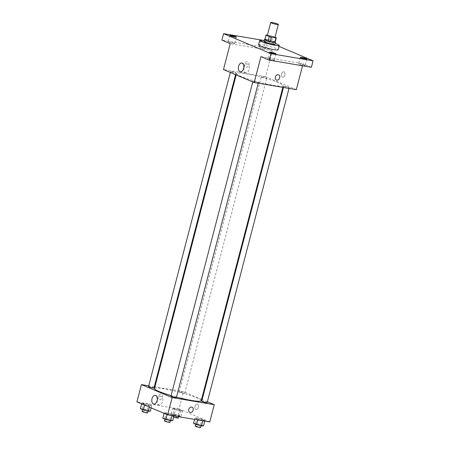 <?xml version="1.0" encoding="UTF-8"?>
<svg xmlns="http://www.w3.org/2000/svg" width="450" height="450" viewBox="0 0 450 450"><rect width="100%" height="100%" fill="white"/><g stroke="black" fill="none" stroke-linecap="round" stroke-linejoin="round"><path stroke-width="0.34" stroke-dasharray="2.25 1.69" d="M267.345 35.449A3.926 0.444 -165.4 0 1 268.903 35.488A3.926 0.444 -165.4 0 1 272.919 36.489A3.926 0.444 -165.4 0 1 274.944 37.429M275.012 37.181L273.015 36.337A5.333 0.602 -165.4 0 0 270.838 35.736L267.418 35.156M276.3 37.721L275.175 42.041L271.89 40.652L273.015 36.337M270.838 35.736L269.713 40.05L265.207 39.291L266.332 34.976M269.713 40.05A5.333 0.602 -165.4 0 1 271.89 40.652M264.864 39.409A5.333 0.602 -165.4 0 1 265.207 39.291M275.231 41.906A5.608 0.636 14.6 0 0 274.41 41.496A5.608 0.636 14.6 0 0 269.252 39.904A5.608 0.636 14.6 0 0 264.909 39.218M264.032 41.496A5.608 0.636 -165.4 0 1 266.259 41.557A5.608 0.636 -165.4 0 1 273.847 43.65A5.608 0.636 -165.4 0 1 274.888 44.325M264.268 40.579A10.097 1.142 -165.4 0 1 275.13 43.408M258.564 44.679A10.097 1.142 -165.4 0 1 262.575 44.792A10.097 1.142 -165.4 0 1 272.897 47.351A10.097 1.142 -165.4 0 1 278.111 49.77M261.242 40.995A3.364 0.383 -165.4 0 1 260.618 40.59A3.364 0.383 -165.4 0 1 263.97 41.074A3.364 0.383 -165.4 0 1 267.131 42.289A3.364 0.383 -165.4 0 1 264.836 42.064A3.364 0.383 -165.4 0 1 261.242 40.995M278.989 46.384L265.719 40.781L264.279 40.534M296.331 89.64L265.613 76.663L272.357 50.766L264.037 47.256L265.719 40.781M311.4 67.264L303.081 63.748L302.552 65.767M281.621 73.845A2.807 1.71 -80.4 0 0 282.752 77.288A2.807 1.71 -80.4 0 0 284.906 74.807A2.807 1.71 -80.4 0 0 283.686 71.752A2.807 1.71 -80.4 0 0 281.621 73.845A2.807 1.71 -80.4 0 0 282.752 77.288A2.807 1.71 -80.4 0 0 284.901 74.807A2.807 1.71 -80.4 0 0 283.686 71.752A2.807 1.71 -80.4 0 0 281.621 73.845M264.819 48.358A3.364 0.383 14.6 0 0 261.225 47.289A3.364 0.383 14.6 0 0 258.93 47.064A3.364 0.383 14.6 0 0 259.554 47.469A3.364 0.383 14.6 0 0 263.154 48.538A3.364 0.383 14.6 0 0 265.444 48.763A3.364 0.383 14.6 0 0 264.819 48.358M234.062 43.166A3.364 0.383 14.6 0 0 230.468 42.098A3.364 0.383 14.6 0 0 228.172 41.873A3.364 0.383 14.6 0 0 228.797 42.277A3.364 0.383 14.6 0 0 232.391 43.341A3.364 0.383 14.6 0 0 234.686 43.566A3.364 0.383 14.6 0 0 234.062 43.166M272.357 50.766L230.22 43.65M264.037 47.256L221.901 40.134M273.746 59.929A3.364 0.383 14.6 0 0 270.146 58.86A3.364 0.383 14.6 0 0 267.851 58.635A3.364 0.383 14.6 0 0 268.476 59.04A3.364 0.383 14.6 0 0 272.076 60.109A3.364 0.383 14.6 0 0 274.371 60.334A3.364 0.383 14.6 0 0 273.746 59.929M304.504 65.126A3.364 0.383 14.6 0 0 300.904 64.058A3.364 0.383 14.6 0 0 298.614 63.833A3.364 0.383 14.6 0 0 299.239 64.237A3.364 0.383 14.6 0 0 302.833 65.306A3.364 0.383 14.6 0 0 305.128 65.531A3.364 0.383 14.6 0 0 304.504 65.126M260.944 56.633L303.081 63.748M246.133 73.778A24.148 2.734 -165.4 0 1 270.804 79.897A24.148 2.734 -165.4 0 1 283.275 85.68A24.148 2.734 -165.4 0 1 259.217 82.237A24.148 2.734 -165.4 0 1 236.537 73.508A24.148 2.734 -165.4 0 1 246.133 73.778M265.613 76.663L223.476 69.547M254.138 81.056A2.807 0.315 -165.4 0 1 257.006 81.771A2.807 0.315 -165.4 0 1 258.452 82.44A2.807 0.315 -165.4 0 1 255.656 82.041A2.807 0.315 -165.4 0 1 253.024 81.028A2.807 0.315 -165.4 0 1 254.138 81.056M262.468 76.776A2.807 0.315 -165.4 0 1 265.337 77.49A2.807 0.315 -165.4 0 1 266.782 78.159A2.807 0.315 -165.4 0 1 263.993 77.76A2.807 0.315 -165.4 0 1 261.354 76.748A2.807 0.315 -165.4 0 1 262.468 76.776M284.895 86.254A2.807 0.315 -165.4 0 1 287.764 86.962A2.807 0.315 -165.4 0 1 289.209 87.638A2.807 0.315 -165.4 0 1 286.419 87.238A2.807 0.315 -165.4 0 1 283.781 86.22A2.807 0.315 -165.4 0 1 284.895 86.254M234.911 72.934A2.807 0.315 14.6 0 0 236.025 72.968A2.807 0.315 14.6 0 0 233.393 71.949A2.807 0.315 14.6 0 0 230.597 71.55A2.807 0.315 14.6 0 0 232.042 72.225A2.807 0.315 14.6 0 0 234.911 72.934M246.088 67.168A2.807 2.205 112.9 0 0 248.912 65.087A2.807 2.205 112.9 0 0 247.882 61.886A2.807 2.205 112.9 0 0 244.761 63.613A2.807 2.205 112.9 0 0 245.7 67.056A2.807 2.205 112.9 0 0 246.088 67.168A2.807 2.205 112.9 0 0 248.912 65.093A2.807 2.205 112.9 0 0 247.882 61.892A2.807 2.205 112.9 0 0 244.766 63.619A2.807 2.205 112.9 0 0 245.7 67.056A2.807 2.205 112.9 0 0 246.088 67.168M276.418 80.038L276.424 80.038A2.807 2.205 -67.1 0 1 275.394 76.837A2.807 2.205 -67.1 0 1 278.213 74.756A2.807 2.205 -67.1 0 1 278.606 74.869L278.606 74.869M244.114 67.281A4.416 2.689 99.6 0 1 247.365 63.99A4.416 2.689 99.6 0 1 249.283 68.788A4.416 2.689 99.6 0 1 245.897 72.692A4.416 2.689 99.6 0 1 244.114 67.281M154.474 388.553A24.148 2.734 -165.4 0 1 164.064 388.822A24.148 2.734 -165.4 0 1 188.741 394.948A24.148 2.734 -165.4 0 1 201.212 400.731M176.49 397.114A24.148 2.734 -165.4 0 1 171.084 395.606M153.962 388.012A2.807 0.315 14.6 0 0 151.329 387A2.807 0.315 14.6 0 0 148.534 386.601M201.718 401.271A2.807 0.315 -165.4 0 1 202.832 401.299A2.807 0.315 -165.4 0 1 205.701 402.013A2.807 0.315 -165.4 0 1 207.146 402.683M180.405 391.826A2.807 0.315 -165.4 0 1 183.274 392.535A2.807 0.315 -165.4 0 1 184.719 393.21A2.807 0.315 -165.4 0 1 181.929 392.811A2.807 0.315 -165.4 0 1 179.291 391.793A2.807 0.315 -165.4 0 1 180.405 391.826M170.961 396.073A2.807 0.315 -165.4 0 1 172.074 396.107A2.807 0.315 -165.4 0 1 174.943 396.816A2.807 0.315 -165.4 0 1 176.389 397.491M207.382 401.782L202.162 399.572M201.572 399.324L183.549 391.708L154.912 386.876M154.288 386.769L148.731 385.83M209.773 421.954L179.049 408.971L183.549 391.708M195.058 406.153A2.807 1.71 -80.4 0 0 196.194 409.596A2.807 1.71 -80.4 0 0 198.343 407.115A2.807 1.71 -80.4 0 0 197.128 404.066A2.807 1.71 -80.4 0 0 195.058 406.153A2.807 1.71 -80.4 0 0 196.189 409.596A2.807 1.71 -80.4 0 0 198.343 407.115A2.807 1.71 -80.4 0 0 197.128 404.066A2.807 1.71 -80.4 0 0 195.058 406.153M167.147 414.079L172.136 415.294L174.167 415.26L171.214 414.011L166.224 412.796L164.188 412.83L167.147 414.079L172.136 415.294L174.167 415.26L171.214 414.011L166.224 412.796L164.188 412.83L167.147 414.079L167.018 414.574M175.477 409.798L180.467 411.013L182.498 410.985L179.544 409.736L174.555 408.516L172.519 408.549L175.477 409.798L180.467 411.013L182.498 410.985L179.544 409.736L174.555 408.516L172.519 408.549L175.477 409.798L174.071 415.192L179.061 416.407L181.097 416.379L178.138 415.131L173.149 413.91L171.118 413.944L174.071 415.192M179.049 408.971L136.918 401.856M197.904 419.271L202.894 420.491L204.924 420.457L201.971 419.209L196.982 417.994L194.946 418.022L197.904 419.271L202.894 420.491L204.924 420.457L201.971 419.209L196.982 417.994L194.946 418.022L197.904 419.271L197.736 419.918M144.72 404.601L149.709 405.821L151.74 405.787L148.787 404.539L143.797 403.318L141.761 403.352L144.72 404.601L149.709 405.821L151.74 405.787L148.787 404.539L143.797 403.318L141.761 403.352L144.72 404.601L144.591 405.101M159.531 399.482A2.807 2.205 112.9 0 0 162.354 397.401A2.807 2.205 112.9 0 0 161.325 394.2A2.807 2.205 112.9 0 0 158.203 395.927A2.807 2.205 112.9 0 0 159.137 399.369A2.807 2.205 112.9 0 0 159.531 399.482A2.807 2.205 112.9 0 0 162.354 397.401A2.807 2.205 112.9 0 0 161.325 394.2A2.807 2.205 112.9 0 0 158.203 395.927A2.807 2.205 112.9 0 0 159.143 399.369A2.807 2.205 112.9 0 0 159.531 399.482M189.861 412.346L189.861 412.346A2.807 2.205 -67.1 0 1 188.831 409.146A2.807 2.205 -67.1 0 1 191.655 407.064A2.807 2.205 -67.1 0 1 192.043 407.177L192.043 407.177M157.556 399.589A4.416 2.689 99.6 0 1 160.808 396.298A4.416 2.689 99.6 0 1 162.72 401.102A4.416 2.689 99.6 0 1 159.339 405.006A4.416 2.689 99.6 0 1 157.556 399.589M150.334 411.182L147.381 409.933L142.391 408.718L140.355 408.746M143.747 409.286A2.807 0.315 -165.4 0 1 146.61 410.001A2.807 0.315 -165.4 0 1 148.061 410.67A2.807 0.315 -165.4 0 1 145.266 410.271A2.807 0.315 -165.4 0 1 142.633 409.258A2.807 0.315 -165.4 0 1 143.747 409.286M149.366 407.121L149.709 405.821M151.194 407.891L151.74 405.787M147.381 409.933L148.787 404.539M142.391 408.718L143.797 403.318M141.632 403.847L141.761 403.352M142.071 411.412A2.807 0.315 -165.4 0 1 143.184 411.446A2.807 0.315 -165.4 0 1 146.053 412.155A2.807 0.315 -165.4 0 1 147.499 412.83M172.761 420.66L169.808 419.411L164.818 418.191L162.782 418.224M166.174 418.764A2.807 0.315 -165.4 0 1 169.037 419.473A2.807 0.315 -165.4 0 1 170.488 420.148A2.807 0.315 -165.4 0 1 167.692 419.749A2.807 0.315 -165.4 0 1 165.06 418.731A2.807 0.315 -165.4 0 1 166.174 418.764M172.058 415.586L172.136 415.294M173.998 415.912L174.167 415.26M169.808 419.411L171.214 414.011M164.818 418.191L166.224 412.796M164.059 413.325L164.188 412.83M164.498 420.891A2.807 0.315 -165.4 0 1 165.611 420.924A2.807 0.315 -165.4 0 1 168.474 421.633A2.807 0.315 -165.4 0 1 169.926 422.303M174.504 414.484A2.807 0.315 -165.4 0 1 177.373 415.192A2.807 0.315 -165.4 0 1 178.819 415.868A2.807 0.315 -165.4 0 1 176.023 415.468A2.807 0.315 -165.4 0 1 173.391 414.45A2.807 0.315 -165.4 0 1 174.504 414.484M179.061 416.407L180.467 411.013M181.097 416.379L182.498 410.985M178.138 415.131L179.544 409.736M173.149 413.91L174.555 408.516M171.118 413.944L172.519 408.549M173.694 417.082A2.807 0.315 -165.4 0 1 172.828 416.61A2.807 0.315 -165.4 0 1 173.942 416.644A2.807 0.315 -165.4 0 1 176.811 417.353A2.807 0.315 -165.4 0 1 178.256 418.022M203.524 425.852L200.565 424.603L195.576 423.388L193.545 423.416M196.931 423.956A2.807 0.315 -165.4 0 1 199.8 424.671A2.807 0.315 -165.4 0 1 201.246 425.34A2.807 0.315 -165.4 0 1 198.45 424.941A2.807 0.315 -165.4 0 1 195.817 423.928A2.807 0.315 -165.4 0 1 196.931 423.956M202.815 420.778L202.894 420.491M204.756 421.104L204.924 420.457M200.565 424.603L201.971 419.209M195.576 423.388L196.982 417.994M194.591 419.389L194.946 418.022M195.255 426.088A2.807 0.315 -165.4 0 1 196.369 426.116A2.807 0.315 -165.4 0 1 199.237 426.831A2.807 0.315 -165.4 0 1 200.683 427.5M300.296 57.358L298.614 63.833M306.816 59.057L305.128 65.531M260.618 40.59L258.93 47.064M267.131 42.289L265.444 48.763M229.86 35.398L228.172 41.873M236.374 37.097L234.686 43.566M269.539 52.161L267.851 58.635M276.053 53.859L274.371 60.334M247.365 63.99L241.819 63.051M245.897 72.692L240.351 71.758M282.836 87.362L283.275 85.68M236.171 74.908L236.537 73.508M230.597 71.55L230.361 72.456M236.025 72.968L235.586 74.661M289.012 88.408L289.209 87.638M283.461 87.469L283.781 86.22M184.719 393.21L266.782 78.159M179.291 391.793L261.354 76.748M258.255 83.211L258.452 82.44M252.787 81.928L253.024 81.028M160.808 396.298L155.261 395.364M159.339 405.006L153.787 404.066M147.943 411.126L148.061 410.67M142.526 409.663L142.633 409.258M170.37 420.604L170.488 420.148M164.953 419.141L165.06 418.731M178.605 416.689L178.819 415.868M172.828 416.61L173.391 414.45M201.127 425.796L201.246 425.34M195.711 424.333L195.817 423.928"/><path stroke-width="0.67" d="M272.278 22.545A3.926 0.444 -165.4 0 1 276.294 23.541A3.926 0.444 -165.4 0 1 278.319 24.48A3.926 0.444 -165.4 0 1 274.404 23.918A3.926 0.444 -165.4 0 1 270.72 22.5A3.926 0.444 -165.4 0 1 272.278 22.545M278.319 24.48L274.944 37.429A3.926 0.444 -165.4 0 1 271.035 36.866A3.926 0.444 -165.4 0 1 267.345 35.449L270.72 22.5M275.175 42.041A5.333 0.602 -165.4 0 1 275.181 42.098A5.333 0.602 -165.4 0 1 274.832 42.216L270.332 41.456A5.333 0.602 -165.4 0 1 268.155 40.854L264.87 39.465L265.995 35.151L269.274 36.54A5.333 0.602 -165.4 0 0 271.457 37.136L275.957 37.901A5.333 0.602 -165.4 0 0 276.306 37.783A5.333 0.602 -165.4 0 0 276.3 37.721L275.012 37.181M267.418 35.156L266.332 34.976A5.333 0.602 -165.4 0 0 265.984 35.094A5.333 0.602 -165.4 0 0 265.995 35.151M264.87 39.465A5.333 0.602 -165.4 0 1 264.864 39.409L265.984 35.094M264.909 39.218A5.608 0.636 14.6 0 0 264.594 39.341A5.608 0.636 14.6 0 0 269.859 41.366A5.608 0.636 14.6 0 0 275.451 42.165A5.608 0.636 14.6 0 0 275.231 41.906M275.451 42.165L274.888 44.325A5.608 0.636 -165.4 0 1 269.303 43.526A5.608 0.636 -165.4 0 1 264.032 41.496L264.594 39.341M268.155 40.854L269.274 36.54M274.832 42.216L275.957 37.901M270.332 41.456L271.457 37.136M275.13 43.408A10.097 1.142 -165.4 0 1 279.231 45.456A10.097 1.142 -165.4 0 1 269.173 44.016A10.097 1.142 -165.4 0 1 259.689 40.365A10.097 1.142 -165.4 0 1 263.7 40.477A10.097 1.142 -165.4 0 1 264.268 40.579M279.231 45.456L278.111 49.77A10.097 1.142 -165.4 0 1 268.048 48.33A10.097 1.142 -165.4 0 1 258.564 44.679L259.689 40.365M270.163 52.566A3.364 0.383 -165.4 0 1 269.539 52.161A3.364 0.383 -165.4 0 1 272.891 52.644A3.364 0.383 -165.4 0 1 276.053 53.859A3.364 0.383 -165.4 0 1 273.763 53.634A3.364 0.383 -165.4 0 1 270.163 52.566M230.484 35.803A3.364 0.383 -165.4 0 1 229.86 35.398A3.364 0.383 -165.4 0 1 233.213 35.876A3.364 0.383 -165.4 0 1 236.374 37.097A3.364 0.383 -165.4 0 1 234.079 36.872A3.364 0.383 -165.4 0 1 230.484 35.803M300.921 57.763A3.364 0.383 -165.4 0 1 300.296 57.358A3.364 0.383 -165.4 0 1 303.654 57.836A3.364 0.383 -165.4 0 1 306.816 59.057A3.364 0.383 -165.4 0 1 304.521 58.832A3.364 0.383 -165.4 0 1 300.921 57.763M264.279 40.534L223.588 33.66L270.951 53.674L313.082 60.789L278.989 46.384M223.588 33.66L221.901 40.134L230.22 43.65L223.476 69.547L254.199 82.524L260.944 56.633L269.263 60.148L311.4 67.264L313.082 60.789M254.199 82.524L296.331 89.64L302.552 65.767M269.263 60.148L270.951 53.674M238.567 66.341A4.416 2.689 99.6 0 1 241.819 63.051A4.416 2.689 99.6 0 1 243.731 67.854A4.416 2.689 99.6 0 1 240.351 71.758A4.416 2.689 99.6 0 1 238.567 66.341M278.218 74.756A2.807 2.205 -67.1 0 1 278.606 74.869A2.807 2.205 -67.1 0 1 279.54 78.311A2.807 2.205 -67.1 0 1 276.424 80.038A2.807 2.205 -67.1 0 1 275.394 76.837A2.807 2.205 -67.1 0 1 278.218 74.756M278.606 74.869A2.807 2.205 -67.1 0 1 279.54 78.311A2.807 2.205 -67.1 0 1 276.418 80.038M282.836 87.362L201.212 400.731A24.148 2.734 -165.4 0 1 176.49 397.114M171.084 395.606A24.148 2.734 -165.4 0 1 154.474 388.553L236.171 74.908M230.361 72.456L148.534 386.601A2.807 0.315 14.6 0 0 149.979 387.27A2.807 0.315 14.6 0 0 152.848 387.984A2.807 0.315 14.6 0 0 153.962 388.012L235.586 74.661M289.012 88.408L207.146 402.683A2.807 0.315 -165.4 0 1 204.351 402.283A2.807 0.315 -165.4 0 1 201.718 401.271L283.461 87.469M258.255 83.211L176.389 397.491A2.807 0.315 -165.4 0 1 173.593 397.091A2.807 0.315 -165.4 0 1 170.961 396.073L252.787 81.928M148.731 385.83L141.412 384.593L172.136 397.575L214.268 404.691L207.382 401.782M202.162 399.572L201.572 399.324M154.912 386.876L154.288 386.769M141.412 384.593L136.918 401.856L167.636 414.838L209.773 421.954L214.268 404.691M167.636 414.838L172.136 397.575M152.01 398.649A4.416 2.689 99.6 0 1 155.261 395.364A4.416 2.689 99.6 0 1 157.174 400.162A4.416 2.689 99.6 0 1 153.787 404.066A4.416 2.689 99.6 0 1 152.01 398.649M191.655 407.064A2.807 2.205 -67.1 0 1 192.043 407.177A2.807 2.205 -67.1 0 1 192.982 410.619A2.807 2.205 -67.1 0 1 189.861 412.346A2.807 2.205 -67.1 0 1 188.831 409.146A2.807 2.205 -67.1 0 1 191.655 407.064M192.043 407.177A2.807 2.205 -67.1 0 1 192.982 410.619A2.807 2.205 -67.1 0 1 189.861 412.346M141.632 403.847L140.355 408.746L143.314 409.995L148.303 411.216L150.334 411.182L151.194 407.891M148.303 411.216L149.366 407.121M143.314 409.995L144.591 405.101M147.943 411.126L147.499 412.83A2.807 0.315 -165.4 0 1 144.703 412.431A2.807 0.315 -165.4 0 1 142.071 411.412L142.526 409.663M164.059 413.325L162.782 418.224L165.741 419.473L170.73 420.688L172.761 420.66L173.998 415.912M170.73 420.688L172.058 415.586M165.741 419.473L167.018 414.574M170.37 420.604L169.926 422.303A2.807 0.315 -165.4 0 1 167.13 421.903A2.807 0.315 -165.4 0 1 164.498 420.891L164.953 419.141M178.605 416.689L178.256 418.022A2.807 0.315 -165.4 0 1 176.591 417.887A2.807 0.315 -165.4 0 1 173.694 417.082M194.591 419.389L193.545 423.416L196.498 424.665L201.487 425.886L203.524 425.852L204.756 421.104M201.487 425.886L202.815 420.778M196.498 424.665L197.736 419.918M201.127 425.796L200.683 427.5A2.807 0.315 -165.4 0 1 197.888 427.101A2.807 0.315 -165.4 0 1 195.255 426.088L195.711 424.333M275.181 42.098L276.306 37.783"/></g></svg>
